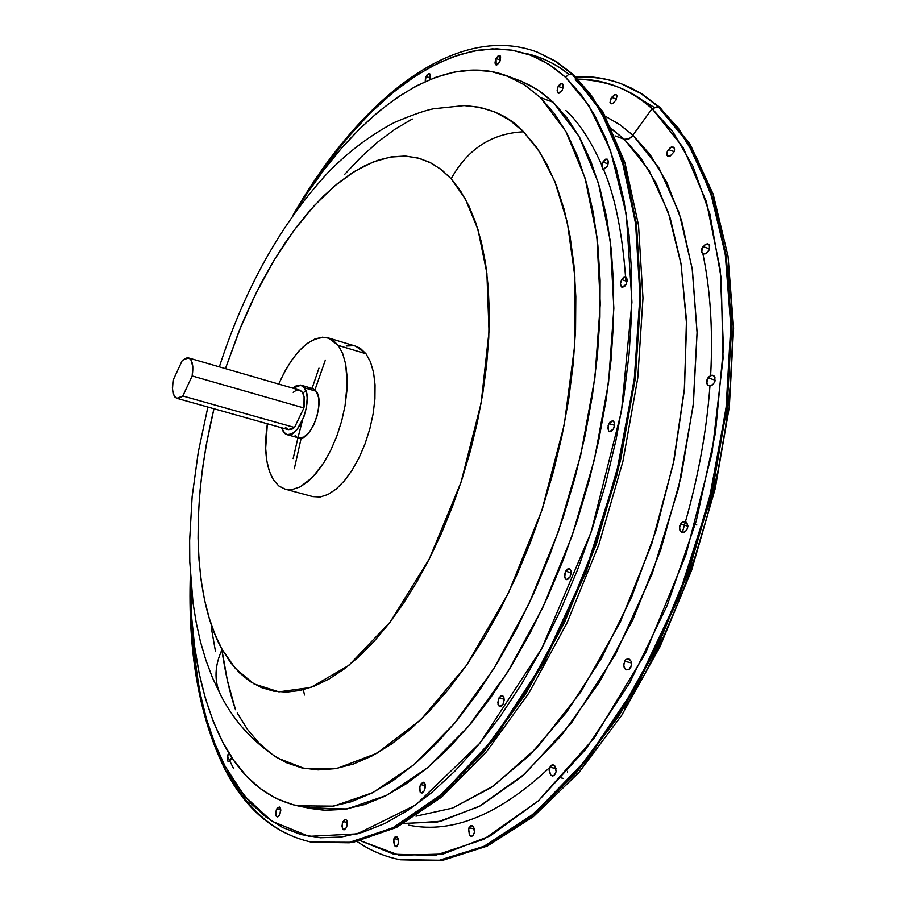 <?xml version="1.0" encoding="UTF-8"?>
<svg xmlns="http://www.w3.org/2000/svg" width="906" height="906" viewBox="0 0 906 906"><rect width="100%" height="100%" fill="white"/><g stroke="black" fill="none" stroke-linecap="round" stroke-linejoin="round"><path stroke-width="1.36" d="M556.159 771.663L553.894 775.604L552.513 775.944L550.576 774.902L549.127 770.247L550.837 765.706L553.238 764.936L554.812 765.932L556.159 771.663L554.54 775.128L552.162 775.898L550.576 774.902L549.229 769.171L551.471 765.23L553.555 765.038L555.333 766.646L556.159 771.663M556.08 768.605L549.806 767.201L556.08 768.605M474.518 832.184L472.638 836L470.848 836.159L469.297 834.562L468.685 828.673L470.95 825.604L473.26 826.589L474.518 832.184L473.181 835.536L471.233 836.283L469.761 835.264L468.515 829.67L470.373 825.864L472.162 825.694L473.725 827.291L474.518 832.184M474.314 828.877L468.98 827.767L474.314 828.877M398.617 842.773L397.077 846.453L395.582 846.646L394.28 845.117L393.759 839.466L395.628 836.476L397.553 837.393L398.617 842.773L396.59 846.714L394.654 845.785L393.555 841.414L395.141 836.748L396.635 836.544L397.949 838.073L398.617 842.773M398.425 839.488L393.985 838.582L398.425 839.488M615.978 100.158L612.739 103.454L611.459 103.782L610.18 102.956L611.074 98.222L614.302 94.926L616.091 94.688L617.043 96.002L615.978 100.158L612.739 103.454L610.95 103.68L609.998 102.367L611.618 97.372L614.97 94.677L616.544 94.971L617.043 96.002L615.978 100.158M616.465 99.184L611.618 97.372L616.465 99.184M674.03 151.846L670.1 156.126L668.016 156.274L667.099 155.458L667.292 151.325L671.21 147.044L673.815 147.214L674.551 149.977L674.03 151.846L670.1 156.126L667.495 155.957L666.839 154.813L667.292 151.325L670.451 147.451L673.815 147.214L674.596 149.105L674.03 151.846M674.109 151.642L668.322 149.513L674.109 151.642M709.455 249.422L707.767 252.162L705.4 253.816L703.124 253.839L701.708 252.208L702.388 247.485L705.989 244.088L708.118 243.986L709.681 245.662L709.455 249.422L706.227 253.42L703.826 254.031L702.524 253.465L701.504 250.452L701.946 248.459L705.174 244.473L707.563 243.861L709.341 244.96L709.455 249.422M709.636 248.89L702.954 246.568L709.636 248.89M714.947 381.29L713.339 384.121L710.111 385.899L707.914 385.197L706.725 382.921L707.937 377.859L711.822 375.231L714.019 375.922L714.959 377.304L714.54 382.321L712.592 384.824L710.111 385.899L707.914 385.197L706.974 383.816L706.986 379.841L708.594 377.021L710.983 375.401L712.626 375.265L714.551 376.534L714.947 381.29M715.208 380.18L707.937 377.859L715.208 380.18M687.677 528.017L685.491 531.596L682.263 532.49L680.281 531.052L679.455 527.179L681.833 522.524L685.061 521.618L686.476 522.388L687.903 525.842L686.827 530.033L683.894 532.445L681.516 532.196L679.851 530.236L679.647 526.103L681.119 523.226L683.43 521.663L685.061 521.618L687.042 523.056L687.677 528.017M687.914 526.193L680.497 524.076L687.914 526.193M631.471 665.514L628.821 669.568L625.797 669.5L624.166 667.428L623.679 664.325L625.729 659.681L628.764 658.911L631.131 661.301L631.595 663.317L630.746 667.529L629.545 669.058L626.522 669.828L625.151 668.968L623.69 665.412L625.083 660.361L627.224 658.877L629.489 659.24L631.131 661.301L631.471 665.514M631.561 662.977L624.528 661.21L631.561 662.977M276.658 809.069L279.241 806.963L280.158 807.665L280.781 810.553L279.75 814.822L280.701 809.262L279.524 807.065L277.564 807.722L276.658 809.069L275.707 814.607L276.137 816.023L277.836 816.872L279.75 814.822L277.179 816.918L276.262 816.215L275.639 813.328L276.375 809.704L276.658 809.069L280.769 809.907L276.658 809.069M343.046 821.561L345.809 819.398L347.417 821.742L346.466 827.608L347.508 823.713L346.941 820.326L345.095 819.443L344.008 820.168L342.343 823.418L342.57 828.831L344.416 829.726L346.466 827.608L343.702 829.771L342.695 829.035L341.981 826.012L342.74 822.229L343.046 821.561L347.508 822.478L343.046 821.561M420.588 784.596L423.623 782.297L425.344 784.732L424.37 790.757L425.458 786.702L424.801 783.226L422.774 782.354L419.84 786.521L420.158 792.104L422.173 792.988L424.37 790.757L421.347 793.044L420.271 792.274L419.489 789.16L420.271 785.287L420.588 784.596L425.458 785.638L420.588 784.596M498.957 697.96L502.309 695.502L504.098 697.971L503.113 704.03L504.223 699.862L503.464 696.363L501.278 695.582L498.957 697.96L497.983 704.098L499.58 706.431L500.78 706.408L503.113 704.03L499.761 706.487L498.64 705.683L497.836 702.569L498.957 697.96L504.234 699.206L498.957 697.96M565.616 571.222L569.308 568.583L570.418 569.398L571.165 573.215L570.067 576.986L571.018 570.78L569.319 568.583L568.051 568.685L565.616 571.222L564.665 577.416L566.363 579.625L567.632 579.523L570.067 576.986L566.386 579.625L565.276 578.809L564.517 574.993L565.616 571.222L571.199 572.717L565.616 571.222M608.911 423.6L612.864 420.769L614.381 422.547L614.483 425.979L613.498 428.878L614.619 424.654L613.747 421.358L612.671 420.724L610.055 421.936L608.107 425.661L608.651 431.109L611.018 431.55L613.498 428.878L609.545 431.709L608.798 431.267L607.779 427.983L608.911 423.6L614.574 425.31L608.911 423.6M621.584 279.58L625.672 276.602L627.246 279.478L626.137 284.314L627.246 280.158L626.374 277.055L624.019 276.817L621.584 279.58L620.474 283.725L620.667 285.56L622.399 287.372L625.004 286.013L626.137 284.314L622.06 287.293L621.369 286.862L620.474 283.759L621.584 279.58L627.111 281.438L621.584 279.58M602.92 162.027L606.975 158.969L608.322 161.109L607.292 166.262L608.368 162.231L607.541 159.32L605.276 159.241L602.92 162.027L601.844 166.058L602.671 168.958L603.69 169.411L607.292 166.262L603.237 169.32L602.615 168.912L601.844 165.991L602.92 162.027L608.141 163.907L602.92 162.027M558.175 86.353L562.06 83.295L563.249 85.311L562.241 90.204L563.283 86.319L562.524 83.59L560.406 83.601L558.175 86.353L557.133 90.226L557.892 92.956L558.843 93.341L562.241 90.204L558.368 93.261L557.802 92.865L557.133 90.124L558.175 86.353L563.011 88.154L558.175 86.353M496.069 58.494L499.693 55.515L499.795 62.106L500.667 56.818L500.112 55.787L498.153 55.832L496.069 58.494L495.061 62.208L495.197 63.771L496.613 65.153L499.795 62.106L496.171 65.085L496.069 58.494L500.508 60.147L496.069 58.494M426.08 76.444L429.41 73.601L429.58 79.705L430.429 76.387L429.829 73.873L429.025 73.533L426.998 74.926L425.412 78.233L425.231 81.597L426.08 76.444L430.191 77.939L426.08 76.444M228.153 754.177L227.213 759.488L227.61 760.825L229.173 761.572L231.732 757.405L230.973 759.556L228.527 761.629L227.938 761.289L227.157 758.9L227.644 755.445L228.153 754.177L229.875 754.551L228.153 754.177M221.676 648.605C225.084 672.467 229.694 692.852 235.503 709.738L227.383 680.44L221.676 648.605M660.712 108.482L658.028 106.421L687.631 142.491L710.508 192.197L725.264 254.167L730.802 326.171L726.465 405.186L712.207 487.575L688.594 569.33L656.771 646.454L618.413 715.276L575.503 772.795L530.169 816.816L484.529 846.091L440.486 860.236L399.659 859.635L438.311 860.553L483.747 846.464L534.336 813.407L586.816 759.262L636.533 685.253L678.492 596.612L708.843 501.573L726.023 408.968L730.791 325.775L725.536 255.945L713.192 200.475L696.488 158.403L677.597 127.791L658.028 106.421L652.093 108.641L632.886 135.175L619.613 124.507L605.525 116.353L620.134 124.858L632.886 135.175L629.092 138.89L624.291 139.252L609.67 127.599M318.969 368.108L311.551 389.886M302.389 420.644L297.972 437.643M297.961 437.7L293.148 458.583M612.082 129.252L624.291 139.252L615.061 135.877L624.291 139.252L640.542 157.644L656.227 183.397L670.213 218.153L680.95 263.397L686.454 320.011L684.551 387.575L673.294 463.793L651.686 544.098L620.202 622.241L581.063 691.606L537.7 746.963L493.838 785.728L452.592 808.073L415.979 816.17L452.502 808.107L490.746 787.869L529.342 755.593L566.76 711.98L601.391 658.402L631.708 596.816L656.306 529.716L674.075 459.954L684.279 390.554L686.589 324.45L681.097 264.337L668.311 212.412L649.036 170.351L624.291 139.252L627.699 139.388L631.55 137.066L652.093 108.641L672.965 131.97L692.92 166.228L709.942 214.178L721.165 278.063L723.056 358.482L712.059 452.887L686.012 554.54L645.48 653.203L594.268 737.937L538.345 800.859L483.747 839.33L434.823 855.49L393.714 854.199L360.758 840.847L399.421 855.298L443.091 854.03L490.146 835.921L538.538 800.689L585.888 749.069L629.613 682.977L667.178 605.468L696.352 520.61L715.434 433.102L723.452 347.836L720.225 269.388L706.374 201.63L683.101 147.451L652.093 108.641C629.874 89.116 605.242 79.286 578.209 79.15C609.138 80.883 633.77 90.713 652.093 108.641L658.73 106.682L678.311 128.063L697.212 158.675L713.917 200.736L726.272 256.194L731.538 326.024L726.782 409.195L709.613 501.799L679.251 596.816L637.303 685.446L587.586 759.443L535.095 813.577L484.495 846.612L439.048 860.7L400.395 859.783L441.222 860.383L485.276 846.238L530.927 816.974L576.261 772.965L619.183 715.468L657.541 646.646L689.364 569.534L712.977 487.802L727.224 405.424L731.55 326.42L726.012 254.427L711.244 192.457L688.345 142.752L658.73 106.682L640.904 93.341L621.867 83.998C607.235 78.55 592.026 76.285 576.239 77.214C593.102 76.478 608.198 78.697 621.516 83.862M565.616 77.327L588.889 105.628L610.304 149.852L626.34 214.439L631.935 302.174L621.482 411.211L591.12 532.116L541.754 648.515L480.067 742.977L415.786 804.936L357.247 833.86L308.935 836.34L271.709 821.142L244.382 795.91L225.005 766.08L224.971 769.353L225.005 766.08L214.835 743.633L206.432 718.866L199.818 692.048L194.983 663.43L191.936 633.271L190.6 591.833C193.057 674.811 204.53 732.897 225.005 766.08L236.919 785.944L250.532 802.965L265.775 816.884L282.559 827.472L300.792 834.494L320.339 837.744L341.041 837.053L362.706 832.286L385.152 823.35L408.119 810.202L431.369 792.863L454.619 771.402L477.587 745.989L499.965 716.827L521.46 684.223L541.754 648.515L560.554 610.157L577.609 569.625L592.66 527.451L605.48 484.2L615.91 440.463L623.815 396.839L629.092 353.918L631.708 312.264L631.663 272.412L629.013 234.858L623.849 200.022L616.284 168.278L606.488 139.932L594.642 115.221L580.95 94.315L565.616 77.327L568.515 74.473L572.207 74.235L568.515 74.473L565.616 77.327L548.877 64.315L530.95 55.277L512.06 50.158L492.434 48.867L472.286 51.28L451.811 57.259L431.211 66.614L410.656 79.15L390.327 94.677L370.361 112.978L350.928 133.839L332.128 157.021L314.122 182.31L302.242 200.792L324.371 167.531L347.292 138.074L370.554 112.797L393.725 91.868L416.409 75.323L438.278 63.035L459.07 54.745L478.583 50.147L496.715 48.822L513.374 50.385L528.56 54.394L542.298 60.476L554.619 68.233L565.616 77.327M190.351 574.517C187.746 652.365 199.252 717.235 224.858 769.126C245.356 809.205 274.122 833.531 311.166 842.093L348.572 842.637L392.808 827.858L442.343 793.747L494.053 738.118L543.385 662.275L585.401 571.618L616.227 474.574L634.2 380.203L639.964 295.605L635.785 224.767L624.528 168.675L608.866 126.274L590.927 95.56L572.207 74.235L600.474 110.283L622.048 160.317L635.559 222.978L639.964 296.013L634.676 376.364L619.693 460.305L595.604 543.747L563.6 622.581L525.367 693.033L482.875 752.003L438.255 797.246L393.566 827.472L350.679 842.286L311.166 842.093C275.617 834.064 247.644 810.338 227.247 770.904M575.117 76.557L591.675 95.832L609.625 126.557L625.287 168.946L636.556 225.039L640.746 295.866L634.981 380.452L617.02 474.812L586.205 571.833L544.189 662.479L494.846 738.299L443.136 793.916L393.589 828.027L349.342 842.795L311.924 842.24L351.449 842.444L394.348 827.631L439.048 797.416L483.668 752.184L526.16 693.226L564.404 622.784L596.408 543.962L620.485 460.531L635.468 376.602L640.746 296.273L636.329 223.238L622.807 160.589L601.222 110.566L572.943 74.507L555.82 61.314L537.111 52.05M606.85 122.129C596.612 103.601 586.08 89.524 575.242 79.887M702.875 253.714C710.44 290.079 713.033 330.679 710.644 375.526M709.953 386.092C706.329 434.427 697.099 483.226 682.297 532.501M552.445 764.902C500.95 814.098 453.045 834.177 408.742 825.151M400.033 859.703L442.411 860.417L487.281 846.079L533.34 816.668L578.798 772.659L621.686 715.344L659.953 646.839L691.652 570.123L715.162 488.798L729.341 406.817L733.611 328.119L728.039 256.273L713.203 194.224L690.089 144.145L659.93 107.418M402.049 823.486L437.757 821.935L479.251 806.453L524.902 773.826L571.686 722.603L615.491 654.347L652.082 573.985L678.345 488.764L693.09 406.239L697.088 332.242L692.399 270.022L681.55 220.407L666.861 182.536L650.202 154.767L632.886 135.175L659.024 168.074L679.172 212.921L692.161 268.448L697.088 332.74L693.43 403.181L681.142 476.703L660.689 549.931L633 619.444L599.444 682.105L561.663 735.23L521.471 776.85L480.644 805.694L440.871 821.255L403.6 823.667M311.551 842.172L352.785 842.478L396.568 827.427L441.686 797.042L486.42 751.821L528.878 693.079L567.009 622.977L598.889 544.597L622.864 461.63L637.756 378.13L642.977 298.131L638.526 225.277L624.925 162.559L603.124 112.118L574.279 75.345L556.612 61.812L537.473 52.186L556.477 61.631L574.132 75.221M540.418 97.576L565.888 131.438L585.095 178.12L596.861 236.296L600.282 303.861L594.88 377.972L580.689 455.22L558.277 531.901L528.764 604.302L493.634 668.99L454.699 723.158L413.861 764.755L372.989 792.546L333.77 806.136L297.644 805.819C266.115 798.548 241.155 777.371 222.785 742.263L213.25 721.425L205.379 698.367L199.173 673.328L194.631 646.556L191.766 618.3L190.52 577.145C190.011 643.588 200.77 698.628 222.785 742.263L233.929 760.644L246.647 776.317L260.883 789.058L276.534 798.639L293.51 804.868L311.687 807.574L330.905 806.589L351.007 801.81L371.788 793.158L393.045 780.61L414.54 764.188L436.013 743.973L457.202 720.134L477.847 692.863L497.666 662.445L516.375 629.194L533.725 593.532L549.478 555.888L563.385 516.748L575.276 476.635L584.982 436.08L592.377 395.616L597.382 355.786L599.953 317.123L600.1 280.079L597.847 245.13L593.283 212.661L586.51 183.023L577.666 156.5L566.918 133.318L554.438 113.635L540.418 97.576L553.272 102.299L540.418 97.576L525.061 85.209L508.572 76.523L491.165 71.495L473.023 70.045L454.37 72.072L435.367 77.44L416.216 86.013L397.066 97.588L378.096 112.004L359.455 129.048L341.256 148.516L323.657 170.226L306.76 193.929L294.416 213.227C355.435 112.367 439.184 50.736 506.126 75.572L523.906 84.462L540.418 97.576M297.644 805.819L310.849 808.526L347.157 808.899L386.545 795.4L427.564 767.744L468.504 726.329L507.496 672.354L542.649 607.881L572.15 535.729L594.483 459.274L608.583 382.23L613.849 308.3L610.27 240.883L598.334 182.797L578.923 136.16L553.272 102.299L541.539 92.48L531.663 86.183L521.392 81.257L506.228 75.606M274.303 755.91L277.78 758.129L304.291 768.424L337.417 768.288L376.885 753.282L421.007 719.545L466.375 665.48L508.255 593.475L541.935 510.123L564.313 424.416L574.778 344.756L574.891 276.692L567.326 222.4L554.834 181.438L539.693 151.981L523.566 131.789C491.765 133.307 467.632 148.98 451.165 178.788L465.333 198.946L477.983 229.546L486.884 273.216L489.025 331.483L481.143 403.023L461.097 482.049L429.455 558.64L390.135 622.082L348.867 665.366L310.803 687.45L278.912 691.856L253.974 683.905L235.424 668.526L222.129 649.421C214.654 665.48 214.043 680.429 220.271 694.279C214.043 680.429 214.654 665.48 222.129 649.421L215.084 634.687L209.241 618.198L204.597 600.123L201.189 580.633L199.014 559.919L198.074 538.175L198.357 515.559L199.841 492.275L202.514 468.504L206.33 444.427L213.975 408.753C183.873 534.11 202.548 616.001 222.129 649.421L230.317 662.218L239.614 672.932L249.954 681.403L261.279 687.507L273.487 691.108L286.477 692.127L300.158 690.474L314.382 686.102L329.014 679.013L343.918 669.194L358.923 656.714L373.85 641.652L388.549 624.132L402.83 604.325L416.522 582.411L429.455 558.64L441.46 533.283L452.388 506.624L462.094 478.991L470.452 450.712L477.371 422.139L482.751 393.623L486.556 365.503L488.742 338.131L489.285 311.811L488.221 286.862L485.571 263.544L481.392 242.106L475.763 222.751L468.787 205.662L460.542 190.973L451.165 178.788C467.632 148.98 491.765 133.307 523.566 131.789C509.183 115.979 489.353 107.248 464.076 105.583L479.682 107.248L495.242 112.151L509.931 120.317L523.566 131.789L535.978 146.523L546.986 164.462L556.431 185.492L564.166 209.456L570.044 236.149L573.962 265.288L575.82 296.59L575.57 329.693L573.17 364.212L568.64 399.705L562.003 435.741L553.34 471.856L542.762 507.587L530.395 542.456L516.42 576.023L501.018 607.869L484.393 637.598L466.783 664.891L448.425 689.421L429.546 710.95L410.384 729.285L391.177 744.279L372.14 755.864L353.487 763.985L335.401 768.65L318.063 769.907L301.641 767.858L286.251 762.625L274.291 755.91M312.842 496.601L320.146 497.009L328.017 494.472L336.16 489.059L344.257 480.939L351.97 470.418L358.991 457.915L365.016 443.917L369.807 428.991L373.147 413.77L374.914 398.867L375.05 384.88L373.544 372.4L370.486 361.902L366.001 353.77L338.3 345.424L328.255 337.893C310.509 335.311 293.986 350.701 278.697 384.053L284.643 371.664L291.63 360.237L299.195 350.747L307.055 343.567L314.926 338.98L322.502 337.191L329.501 338.323L332.695 339.976L338.3 345.424L342.695 353.567L345.673 364.087L347.089 376.624L346.896 390.656L345.073 405.628L341.687 420.939L336.885 435.945L330.86 450.033L323.872 462.638L316.194 473.238L308.153 481.426L300.079 486.918L292.287 489.5L285.073 489.138L278.708 485.865L273.419 479.852L269.41 471.358L266.806 460.735L265.673 448.391L267.361 423.77C263.816 448.221 265.843 466.918 273.419 479.852L278.697 485.865L285.062 489.138L312.853 496.613L320.158 497.009L328.029 494.472L336.183 489.047L344.269 480.927L351.981 470.407L359.002 457.892L365.027 443.895L369.807 428.98L373.147 413.759L374.925 398.855L375.05 384.88L373.544 372.4L370.486 361.902L366.001 353.77L338.3 345.424L342.695 353.567L345.673 364.099L347.202 383.487L345.073 405.639L341.687 420.95L336.885 435.956L330.86 450.055L323.861 462.649L312.185 477.666L300.067 486.918L292.264 489.512L285.062 489.138M304.45 387.825C313.669 399.082 298.538 439.331 286.908 434.608L283.318 431.777L281.573 427.768L285.062 433.668L287.145 434.665L292.026 433.781L297.213 429.229L303.827 417.145L306.466 407.394L307.168 398.04L306.749 393.963L304.45 387.825L316.194 391.233L304.45 387.825L300.565 385.061L295.673 386.092L292.876 388.164L301.019 385.175L304.45 387.825M286.93 434.608L298.663 437.892C310.362 442.638 325.481 402.49 316.194 391.233L312.74 388.583L301.064 385.186M174.201 396.103L172.457 389.489L173.103 380.203L182.333 360.328L187.191 357.745L189.297 358.266L190.985 359.999L192.797 366.579L192.163 375.945L182.831 395.99L179.105 398.3L176.863 398.323L174.971 397.134L173.035 393.238L172.389 387.338L173.103 380.203L182.333 360.328L188.414 357.893C192.468 359.784 193.725 365.809 192.163 375.945L303.918 407.96C305.333 398.017 303.884 392.06 299.569 390.112L302.332 392.241L304.088 396.805L303.918 407.96L192.163 375.945L182.831 395.99L176.874 398.323L174.201 396.103M294.507 427.473L182.831 395.99L294.507 427.473L303.918 407.96L294.507 427.473L288.278 429.648L291.902 429.229L294.507 427.473M285.413 427.394L288.278 429.648L176.874 398.323M299.433 390.067L295.798 390.577L293.204 392.366M305.82 390.497L302.921 393.238M298.64 437.892L303.804 437.088L309.003 432.558L313.703 425.039L317.168 415.695L318.855 405.967L318.516 397.372L316.194 391.233L312.706 388.572M312.276 388.47L309.897 388.504M295.039 435.061L296.794 436.964M355.65 346.171L360.294 348.312L366.001 353.77L355.798 346.217L328.289 337.904M225.435 368.617L241.234 325.73L251.019 303.578L261.596 282.355L272.887 262.23L284.824 243.374L297.304 225.956L310.248 210.135L323.555 196.058L337.123 183.884L350.837 173.759L364.597 165.798L378.266 160.124L391.72 156.851L404.835 156.07L417.462 157.837L429.489 162.197L440.769 169.184L451.165 178.788L442.23 170.328L431.777 163.374L419.693 158.425L405.888 156.115L390.35 157.078L373.147 161.981L354.495 171.427L334.722 185.889L314.303 205.617L293.861 230.532L274.099 260.215L255.696 293.884L239.309 330.441L225.435 368.617M353.6 345.707L346.194 346.001M412.309 119.003L395.005 129.196L377.825 141.982L360.905 157.202L344.371 174.677M211.177 626.986L215.424 651.131M237.213 712.977L247.429 729.319L259.059 743.169L272.026 754.336M310.69 808.503L324.96 810.292L344.28 809.352L364.472 804.607L385.344 796.012L406.669 783.52L428.232 767.178L449.772 747.054L471.007 723.305L491.686 696.136L511.528 665.831L530.259 632.705L547.609 597.156L563.351 559.636L577.247 520.622L589.104 480.622L598.764 440.18L606.103 399.829L611.052 360.112L613.555 321.528L613.611 284.575L611.278 249.705L606.624 217.293L599.761 187.701L590.825 161.2L579.965 138.04L567.383 118.369L553.272 102.299L537.813 89.909L521.233 81.2M292.887 215.379C359.863 98.369 455.877 22.152 536.76 51.914L555.084 61.042L572.207 74.235L555.876 61.54L537.473 52.186M233.68 768.718L230.305 762.003L233.68 768.718M525.74 53.443C541.097 56.693 555.457 63.658 568.832 74.337C556.896 64.36 542.535 57.395 525.74 53.443M575.661 76.648C591.346 75.923 606.522 78.29 621.176 83.737L640.202 93.08L658.028 106.421L641.018 93.59L621.176 83.737L630.746 87.791L641.731 93.862L659.987 107.474M624.257 708.979L644.653 674.2L663.475 636.793L680.44 597.235L695.31 556.035L707.88 513.759L717.971 470.961L725.446 428.232L730.236 386.149L732.308 345.254L731.663 306.081L728.356 269.093M567.484 771.312L567.484 772.037M304.518 695.004L303.306 689.726M227.497 755.944L229.875 761.119M653.69 107.089L629.681 92.582M421.12 783.724L423.283 782.263M625.853 281.019C622.513 233.374 615.083 196.183 603.555 169.433M601.89 165.39C590.61 140.192 578.617 121.936 565.922 110.623M695.242 524.529L696.85 524.982M325.333 360.09L314.96 389.829M301.211 438.006L294.314 468.742M357.27 841.617C370.214 850.519 384.337 856.521 399.659 859.635L400.395 859.783M311.166 842.093L311.924 842.24M277.78 758.129C252.649 741.72 233.522 720.519 220.396 694.54L212.457 677.711L205.855 660.078L200.464 641.72L196.217 622.682L193.046 602.977L189.784 561.845L189.637 540.52L192.14 496.748L198.289 452.003L207.882 407.043M188.414 357.893L299.569 390.112M464.076 105.583L433.725 108.743C425.865 110.158 412.83 114.711 394.608 122.389C370.599 134.994 348.504 151.619 328.3 172.253C281.03 223.522 244.711 288.391 219.354 366.851M659.817 107.316L641.493 93.635L621.867 83.998M561.46 777.971L563.158 778.345"/></g></svg>
